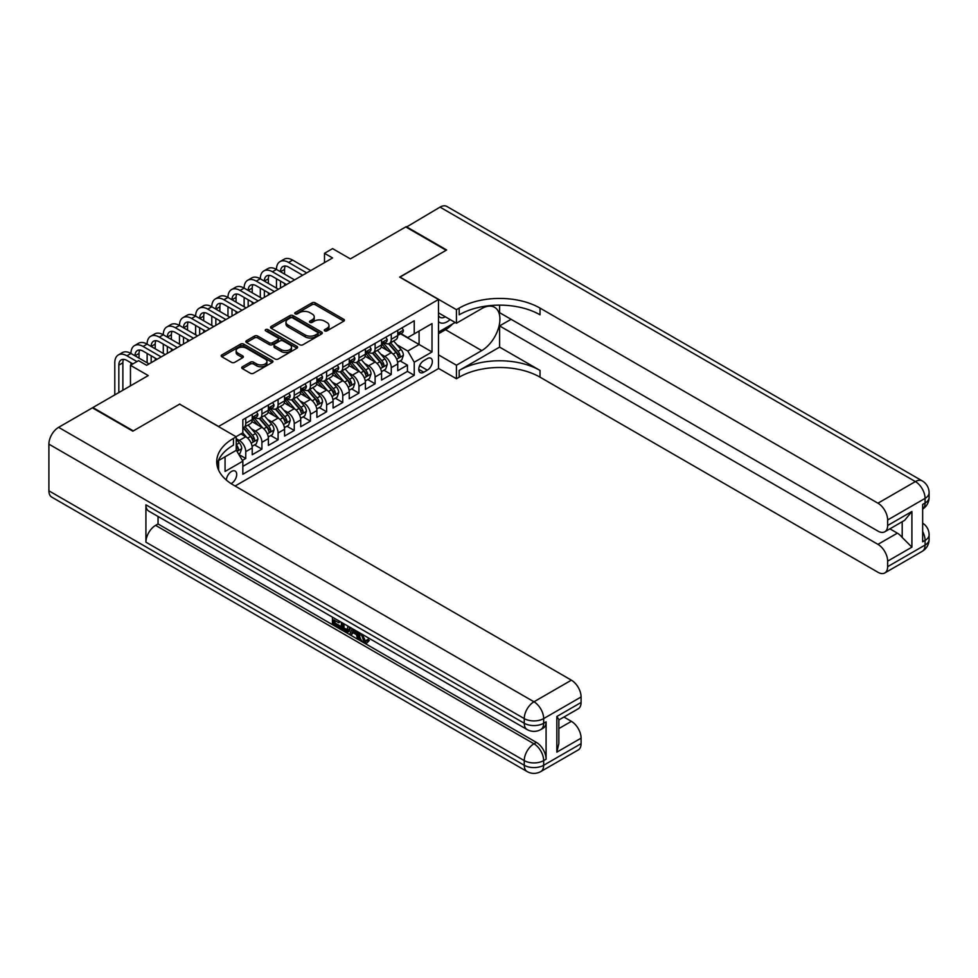 <?xml version="1.0" encoding="UTF-8"?>
<svg xmlns="http://www.w3.org/2000/svg" width="978" height="978" viewBox="0 0 978 978"><rect width="100%" height="100%" fill="white"/><g stroke="black" fill="none" stroke-linecap="round" stroke-linejoin="round"><path stroke-width="1.47" d="M324.708 330.894A1.577 0.905 0 0 0 326.921 330.894L343.791 321.163A2.249 1.296 0 0 0 344.439 320.246A2.249 1.296 0 0 0 343.791 319.329L315.222 302.838A2.249 1.296 0 0 0 312.043 302.838L295.185 312.569A1.577 0.905 0 0 0 294.72 313.204A1.577 0.905 0 0 0 295.185 313.852A1.577 0.905 0 0 0 297.41 313.852L299.586 312.593A7.188 4.144 0 0 1 309.745 312.593L312.129 313.962A7.188 4.144 0 0 1 314.231 316.896A7.188 4.144 0 0 1 312.129 319.83L309.94 321.09A1.577 0.905 0 0 0 309.488 321.725A1.577 0.905 0 0 0 309.94 322.373A1.577 0.905 0 0 0 312.165 322.373L314.341 321.114A7.188 4.144 0 0 1 324.5 321.114L326.884 322.483A7.188 4.144 0 0 1 328.987 325.417A7.188 4.144 0 0 1 326.884 328.351L324.708 329.61A1.577 0.905 0 0 0 324.244 330.246A1.577 0.905 0 0 0 324.708 330.894L324.708 329.61M231.101 483.621A7.323 4.23 120 0 0 231.529 483.401A7.323 4.23 120 0 0 236.309 476.946A7.323 4.23 120 0 0 235.185 471.09A7.323 4.23 120 0 0 231.529 471.445A7.323 4.23 120 0 0 226.358 480.076M242.373 366.787A2.249 1.296 0 0 0 241.713 367.704A2.249 1.296 0 0 0 242.373 368.62L250.392 373.254A2.249 1.296 0 0 0 253.559 373.254L272.287 362.435A2.249 1.296 0 0 0 272.948 361.518A2.249 1.296 0 0 0 272.287 360.601L243.718 344.109A2.249 1.296 0 0 0 240.551 344.109L221.823 354.928A2.249 1.296 0 0 0 221.162 355.833A2.249 1.296 0 0 0 221.823 356.75L231.505 362.349A2.249 1.296 0 0 0 234.671 362.349L242.691 357.716A2.249 1.296 0 0 0 243.351 356.799A2.249 1.296 0 0 0 242.691 355.882L237.886 353.119A6.002 3.472 0 0 1 236.126 350.662A6.002 3.472 0 0 1 239.842 347.459A6.002 3.472 0 0 1 246.383 348.217L265.185 359.073A6.002 3.472 0 0 1 266.945 361.518A6.002 3.472 0 0 1 263.241 364.721A6.002 3.472 0 0 1 256.701 363.975L253.559 362.166A2.249 1.296 0 0 0 250.392 362.166L242.373 366.787L242.373 368.62M179.781 404.244L218.595 426.457L438.486 299.5L399.684 277.092L446.164 250.258L405.748 226.92L350.368 258.889L332.581 248.62L324.5 253.29L332.581 257.96L146.639 365.307L138.558 360.65L130.465 365.307L130.465 385.845M179.781 404.048L133.301 430.895L92.873 407.557L148.253 375.576L130.465 365.307M299.745 344.757A2.249 1.296 0 0 0 302.923 344.757L321.652 333.938A2.249 1.296 0 0 0 322.3 333.021A2.249 1.296 0 0 0 321.652 332.104L293.082 315.613A2.249 1.296 0 0 0 289.904 315.613L271.175 326.432A2.249 1.296 0 0 0 270.527 327.337A2.249 1.296 0 0 0 271.175 328.253L299.745 344.757M266.334 331.236A1.577 0.905 0 0 1 267.923 331.456L267.923 329.586L296.97 346.359A2.249 1.296 0 0 1 297.63 347.276A2.249 1.296 0 0 1 296.97 348.192L278.241 358.999A2.249 1.296 0 0 1 275.062 358.999L246.505 342.508L246.505 340.674A2.249 1.296 0 0 0 245.845 341.591A2.249 1.296 0 0 0 246.505 342.508M246.505 340.674L254.512 336.053A2.249 1.296 0 0 1 257.691 336.053L269.28 342.74A2.249 1.296 0 0 0 272.446 342.74L277.764 339.672A2.249 1.296 0 0 0 278.424 338.755A2.249 1.296 0 0 0 277.764 337.838L265.698 330.87A1.577 0.905 0 0 1 265.246 330.234A1.577 0.905 0 0 1 266.212 329.39A1.577 0.905 0 0 1 267.923 329.586M242.397 460.418L245.759 458.474L239.048 454.599M236.211 438.682L239.292 440.455A9.144 5.281 60 0 1 245.759 451.665L252.226 447.924L252.226 454.746L261.921 449.134L254.561 444.892M251.395 428.78L255.454 431.127A9.144 5.281 60 0 1 261.921 442.325L268.388 438.596L268.388 445.406L278.094 439.807L270.735 435.552M267.569 419.44L271.627 421.787A9.144 5.281 60 0 1 278.094 432.985L284.561 429.256L284.561 436.066L294.256 430.467L286.909 426.225M283.73 410.112L287.789 412.459A9.144 5.281 60 0 1 294.256 423.657L300.723 419.917L300.723 426.738L310.429 421.139L303.07 416.885M299.904 400.772L303.962 403.119A9.144 5.281 60 0 1 310.429 414.317L316.896 410.589L316.896 417.398L326.603 411.799L319.244 407.557M316.065 391.444L320.124 393.779A9.144 5.281 60 0 1 326.603 404.99L333.07 401.249L333.07 408.07L342.765 402.471L335.405 398.217M332.239 382.105L336.298 384.452A9.144 5.281 60 0 1 342.765 395.65L349.232 391.921L349.232 398.731L358.938 393.132L351.579 388.877M348.412 372.765L352.471 375.112A9.144 5.281 60 0 1 358.938 386.322L365.405 382.581L365.405 389.391L375.1 383.792L367.752 379.55M364.574 363.437L368.633 365.784A9.144 5.281 60 0 1 375.1 376.982L381.567 373.241L381.567 380.063L391.273 374.464L391.273 367.642A9.144 5.281 -120 0 0 384.806 356.444L380.748 354.097M383.914 370.21L391.273 374.464M252.226 447.924A9.144 5.281 -120 0 0 245.759 436.726L240.906 433.926M268.388 438.596A9.144 5.281 -120 0 0 261.921 427.386L251.921 421.616M284.561 429.256A9.144 5.281 -120 0 0 278.094 418.058L268.094 412.276M300.723 419.917A9.144 5.281 -120 0 0 294.256 408.718L284.256 402.948M316.896 410.589A9.144 5.281 -120 0 0 310.429 399.391L300.429 393.608M333.07 401.249A9.144 5.281 -120 0 0 326.603 390.051L316.603 384.281M349.232 391.921A9.144 5.281 -120 0 0 342.765 380.711L332.764 374.941M365.405 382.581A9.144 5.281 -120 0 0 358.938 371.383L348.938 365.613M381.567 373.241A9.144 5.281 -120 0 0 375.1 362.043L365.1 356.273M427.325 358.596L423.767 360.65A7.09 4.095 120 0 0 419.146 366.897A7.09 4.095 120 0 0 420.222 372.569A7.09 4.095 120 0 0 423.767 372.227L427.325 370.173A7.09 4.095 120 0 0 431.958 363.926A7.09 4.095 120 0 0 430.87 358.241A7.09 4.095 120 0 0 427.325 358.596M218.595 470.112L218.595 460.528M235.087 486.017L438.486 368.584L438.486 299.5M236.211 450.076L242.837 461.188L242.837 474.257L414.232 375.295L414.232 362.227L407.765 351.029L396.909 344.769M242.837 461.188L225.062 471.445L225.062 456.799M236.053 436.726L242.837 432.802L242.837 419.733L414.232 320.784L414.232 333.853L432.019 323.584L432.019 351.958L414.232 362.227M255.368 417.63L255.454 417.679A9.144 5.281 60 0 0 260.026 418.132L266.493 414.403A9.144 5.281 -120 0 0 268.388 410.21L268.388 404.99M271.542 408.303L271.627 408.352A9.144 5.281 60 0 0 276.199 408.804L282.666 405.063A9.144 5.281 -120 0 0 284.561 400.882L284.561 395.65M287.703 398.963L287.789 399.012A9.144 5.281 60 0 0 292.361 399.464L298.828 395.735A9.144 5.281 -120 0 0 300.723 391.542L300.723 386.31M303.877 389.623L303.962 389.672A9.144 5.281 60 0 0 308.535 390.124L315.002 386.396A9.144 5.281 -120 0 0 316.896 382.202L316.896 376.982M320.05 380.295L320.124 380.344A9.144 5.281 60 0 0 324.708 380.797L331.175 377.056A9.144 5.281 -120 0 0 333.07 372.875L333.07 367.642M336.212 370.955L336.298 371.004A9.144 5.281 60 0 0 340.87 371.457L347.337 367.728A9.144 5.281 -120 0 0 349.232 363.535L349.232 358.315M352.386 361.628L352.471 361.677A9.144 5.281 60 0 0 357.043 362.129L363.51 358.388A9.144 5.281 -120 0 0 365.405 354.207L365.405 348.975M368.547 352.288L368.633 352.337A9.144 5.281 60 0 0 373.205 352.789L379.672 349.06A9.144 5.281 -120 0 0 381.567 344.867L381.567 339.635M242.837 466.408L407.435 371.383L407.435 365.124L397.74 370.723L397.74 363.914A9.144 5.281 -120 0 0 391.273 352.716L381.273 346.933M384.721 342.948L384.806 342.997A9.144 5.281 -120 0 0 389.378 343.449A9.144 5.281 -120 0 0 391.273 339.268L391.273 334.036M389.378 343.449L395.846 339.721A9.144 5.281 -120 0 0 397.74 335.54L397.74 330.307M245.759 418.058L245.759 423.278A9.144 5.281 60 0 1 243.864 427.472A9.144 5.281 60 0 1 242.837 427.838M243.864 427.472L250.331 423.731A9.144 5.281 -120 0 0 252.226 419.55L252.226 414.317M261.921 408.718L261.921 413.951A9.144 5.281 60 0 1 260.026 418.132M278.094 399.379L278.094 404.611A9.144 5.281 60 0 1 276.199 408.804M294.256 390.051L294.256 395.283A9.144 5.281 60 0 1 292.361 399.464M310.429 380.711L310.429 385.943A9.144 5.281 60 0 1 308.535 390.124M326.603 371.383L326.603 376.603A9.144 5.281 60 0 1 324.708 380.797M342.765 362.043L342.765 367.276A9.144 5.281 60 0 1 340.87 371.457M358.938 352.716L358.938 357.936A9.144 5.281 60 0 1 357.043 362.129M375.1 343.376L375.1 348.608A9.144 5.281 60 0 1 373.205 352.789M375.1 376.982L375.1 383.792M358.938 386.322L358.938 393.132M342.765 395.65L342.765 402.471M326.603 404.99L326.603 411.799M310.429 414.317L310.429 421.139M294.256 423.657L294.256 430.467M278.094 432.985L278.094 439.807M261.921 442.325L261.921 449.134M245.759 451.665L245.759 458.474M407.765 351.029L419.085 344.5L419.085 331.053L432.019 323.584M400.564 333.804L432.019 351.958M400.894 333.62L407.765 337.593L414.232 333.853M324.5 253.29L324.5 262.63M400.088 360.882L407.435 365.124M407.435 371.383L414.232 375.295M325.332 331.114L326.884 330.222A7.188 4.144 0 0 0 328.987 327.288L328.987 325.417M314.231 316.896L314.231 318.767A7.188 4.144 0 0 1 312.129 321.701L310.576 322.593M343.791 319.329L343.791 321.163L315.222 304.696A2.249 1.296 0 0 0 312.043 304.696L295.808 314.072M321.615 333.963L293.082 317.483A2.249 1.296 0 0 0 289.904 317.483L271.212 328.278M317.679 333.669A1.577 0.905 0 0 0 318.143 333.021A1.577 0.905 0 0 0 317.679 332.386L292.605 317.899A1.577 0.905 0 0 0 290.38 317.899L288.082 319.231A7.188 4.144 0 0 0 285.979 322.165A7.188 4.144 0 0 0 288.082 325.099L305.222 334.989A7.188 4.144 0 0 0 315.381 334.989L317.679 333.669L317.679 335.527A1.577 0.905 0 0 0 318.143 334.892L318.143 333.021M285.979 322.165L285.979 324.036A7.188 4.144 0 0 0 288.082 326.97L288.082 325.099M317.679 335.527L315.381 336.86A7.188 4.144 0 0 1 305.222 336.86L288.082 326.97M246.529 342.52L254.512 337.911L254.512 336.053M278.424 338.755L278.424 340.613A2.249 1.296 0 0 1 277.764 341.53L272.446 344.598A2.249 1.296 0 0 1 269.28 344.598L257.691 337.911A2.249 1.296 0 0 0 254.512 337.911M267.923 331.456L296.933 348.205M281.297 349.672A6.002 3.472 0 0 0 287.838 350.43A6.002 3.472 0 0 0 291.542 347.227A6.002 3.472 0 0 0 289.781 344.769L283.155 340.955A2.249 1.296 0 0 0 279.989 340.955L274.671 344.024A2.249 1.296 0 0 0 274.011 344.941A2.249 1.296 0 0 0 274.671 345.857L281.297 349.672L281.297 351.542A6.002 3.472 0 0 0 287.838 352.3A6.002 3.472 0 0 0 291.542 349.097L291.542 347.227M274.011 344.941L274.011 346.799A2.249 1.296 0 0 0 274.671 347.716L274.671 345.857M281.297 351.542L274.671 347.716M266.945 361.518L266.945 363.388A6.002 3.472 0 0 1 263.241 366.591A6.002 3.472 0 0 1 256.701 365.833L253.559 364.024A2.249 1.296 0 0 0 250.392 364.024L242.397 368.633M236.126 350.662L236.126 352.532A6.002 3.472 0 0 0 237.886 354.977L237.886 353.119M242.666 357.74L237.886 354.977M272.263 362.459L243.718 345.98A2.249 1.296 0 0 0 240.551 345.98L221.847 356.774M397.606 362.312L401.787 359.904L403.401 355.234A6.064 3.496 -120 0 0 401.041 349.537L393.645 340.992M392.166 353.302L383.731 343.522M387.361 350.454L382.471 344.782A14.523 8.386 -120 0 0 382.019 344.28M388.559 343.779L396.029 352.435A6.064 3.496 60 0 1 398.18 356.603C399.097 357.826 399.745 357.459 400.124 355.491A6.064 3.496 -120 0 0 397.96 351.31L390.577 342.765M388.987 343.645L397.019 352.936A3.093 1.785 60 0 1 397.801 354.146L400.124 355.491M398.18 356.603L398.633 357.325M402.019 327.838L403.401 330.209A6.064 3.496 60 0 1 402.141 332.899L399.073 334.672A6.064 3.496 -120 0 0 400.124 333.266L400.002 332.728M114.793 394.904L114.793 362.789A17.152 9.902 60 0 1 118.338 354.941L122.384 352.606A17.152 9.902 60 0 1 130.954 353.461A17.152 9.902 60 0 1 134.512 345.601L138.546 343.278A17.152 9.902 60 0 1 147.128 344.122A17.152 9.902 60 0 1 150.673 336.273L154.72 333.938A17.152 9.902 60 0 1 163.289 334.782A17.152 9.902 60 0 1 166.847 326.933L170.893 324.598A17.152 9.902 60 0 1 179.463 325.454A17.152 9.902 60 0 1 183.008 317.606L187.055 315.271A17.152 9.902 60 0 1 195.637 316.114A17.152 9.902 60 0 1 199.182 308.266L203.228 305.931A17.152 9.902 60 0 1 211.798 306.786A17.152 9.902 60 0 1 215.356 298.926L219.39 296.603A17.152 9.902 60 0 1 227.972 297.446A17.152 9.902 60 0 1 231.517 289.598L235.564 287.263A17.152 9.902 60 0 1 244.133 288.107A17.152 9.902 60 0 1 247.691 280.258L251.725 277.923A17.152 9.902 60 0 1 260.307 278.779A17.152 9.902 60 0 1 263.852 270.93L267.899 268.595A17.152 9.902 60 0 1 276.468 269.439A17.152 9.902 60 0 1 280.026 261.591L284.072 259.256A17.152 9.902 60 0 1 292.642 260.111L310.747 270.564M280.026 261.591A17.152 9.902 60 0 1 288.596 262.446L306.713 272.899M397.936 334.953L397.96 334.953A6.064 3.496 -120 0 0 399.073 334.672M399.342 332.826L400.124 333.266C399.745 332.361 399.097 332.728 398.18 334.39A6.064 3.496 60 0 1 397.74 335.258M302.667 275.234L288.596 267.104A11.43 6.601 -120 0 0 282.887 266.542A11.43 6.601 -120 0 0 280.515 271.774L284.561 269.439L284.561 274.109M285.27 266.016A11.43 6.601 -120 0 0 284.561 269.439M280.515 281.114L280.515 288.021M284.561 283.449L284.561 285.686M276.468 288.107L276.468 278.779M438.486 321.517A14.866 8.582 120 0 0 441.885 323.168A14.866 8.582 120 0 0 450.1 319.561M438.486 315.332A10.171 5.88 120 0 0 440.137 317.337A10.171 5.88 120 0 0 441.628 317.801A10.171 5.88 120 0 0 445.308 316.786M455.137 322.471L438.486 332.08M406.225 227.202L440.027 207.128L915.384 481.579A13.716 7.922 120 0 1 922.242 480.895A13.716 13.716 0 0 1 929.1 492.778A13.716 7.922 180 0 1 925.078 498.377L887.645 519.99A13.716 7.922 -120 0 0 877.951 503.193L915.384 481.579A13.716 7.922 60 0 1 925.078 498.377L925.078 503.047L922.657 504.452L922.657 541.788L925.078 540.394L925.078 545.052A13.716 7.922 60 0 1 922.242 551.335L884.809 572.949A13.716 7.922 -120 0 0 887.645 566.665L925.078 545.052A13.716 7.922 0 0 0 929.1 539.453A13.716 13.716 0 0 1 922.242 551.335M406.225 226.639L446.653 249.977L399.843 277.19M438.486 354.855L456.433 365.222L481.738 350.613A25.721 14.853 120 0 0 498.535 327.948A25.721 14.853 120 0 0 494.599 307.324A25.721 14.853 120 0 0 481.738 308.608L456.433 323.217L456.433 309.671L459.183 308.094A57.164 33.008 180 0 1 540.027 308.094L877.951 503.193M456.433 365.222L456.433 378.755L459.183 377.166A57.164 33.008 180 0 1 540.027 377.166L877.951 572.264A13.716 7.922 -120 0 0 884.809 572.949M499.599 347.104L459.183 370.442A57.164 33.008 180 0 1 540.027 370.442L499.599 347.104L499.599 325.918L511.078 319.293M499.599 305.148L499.599 312.667L877.951 531.103A13.716 7.922 -120 0 0 884.809 531.775A13.716 7.922 -120 0 0 887.645 525.504L911.899 511.494L911.899 547.154L902.205 537.46L902.205 521.739M911.899 547.154L887.645 561.164L887.645 566.665M887.645 561.164A13.716 7.922 -120 0 0 877.951 544.355L897.352 533.157A13.716 7.922 60 0 1 902.205 537.46M499.599 325.918L877.951 544.355M440.027 207.128A13.716 7.922 -60 0 1 446.885 206.456L922.242 480.895M438.486 312.85L456.433 323.217M399.843 277.006L456.433 309.671M438.486 368.388L456.433 378.755M887.645 519.99L887.645 525.504M889.894 528.841L897.352 533.157M459.183 308.094L459.183 314.806A57.164 33.008 180 0 1 540.027 314.806L540.027 308.094M884.809 531.775L904.65 520.32L911.899 511.494M452.643 323.901A25.721 14.853 -60 0 1 445.516 329.696L438.486 333.755M362.202 634.27L365.197 640.541L366.334 640.945M361.041 633.658L363.902 641.299L365.796 641.531L367.924 639.319L369.293 640.468L366.86 643.035L364.036 642.656C361.053 640.639 359.562 637.827 359.537 634.233L359.647 632.864M353.119 632.766L351.2 635.113L349.757 634.27L352.202 628.561M358.364 632.118L360.295 638.866L358.999 639.612L357.545 638.768L356.444 634.685L352.312 632.301L351.2 635.113M335.087 620.639L335.087 623.023L340.809 626.323L340.809 627.607L339.513 628.365L332.422 624.27L332.422 617.142M340.185 621.629L338.889 622.827L333.791 619.881L333.791 623.768L335.087 623.023M145.918 504.819L524.257 723.255A13.716 7.922 120 0 0 527.105 729.539L148.754 511.103A13.716 7.922 -60 0 1 145.918 504.819L145.918 542.167A13.716 7.922 -60 0 1 155.612 525.357L158.045 523.963L536.384 742.4A13.716 7.922 60 0 1 546.091 759.197L546.091 721.862A13.716 7.922 60 0 1 543.242 728.145L540.822 729.539A13.716 7.922 -120 0 0 543.658 723.255L546.091 721.862M158.045 523.963L158.045 516.47M349.232 626.849L349.342 628.365L350.601 627.644L349.293 631.323L347.997 632.069L341.383 629.441L341.383 622.314M132.812 431.176L179.622 404.146L236.211 436.811L233.461 438.401A57.164 33.008 -0 0 0 216.725 461.738A57.164 33.008 -0 0 0 233.461 485.076L571.396 680.175A13.716 7.922 60 0 1 581.091 696.984L543.658 718.598L543.658 723.255A13.716 7.922 -0 0 1 524.257 723.255L524.257 718.598L48.9 444.146A13.716 7.922 -60 0 1 58.607 427.337L92.397 407.838L132.812 431.176M236.211 436.811L236.211 450.357L218.338 460.675M556.837 716.495L558.854 719.527L558.854 743.512L556.837 752.155L556.837 716.495L581.091 702.485L581.091 696.984M581.091 702.485A13.716 7.922 60 0 1 578.255 708.769L558.854 719.967M48.9 490.822L524.257 765.273A13.716 7.922 120 0 0 527.105 771.544L51.736 497.105A13.716 7.922 -60 0 1 48.9 490.822L48.9 444.146M563.927 717.033L571.396 721.348A13.716 7.922 60 0 1 581.091 738.145L556.837 752.155M546.091 759.197L543.658 760.603L543.658 765.273L581.091 743.659L581.091 738.145M581.091 743.659A13.716 7.922 60 0 1 578.255 749.943L540.822 771.544A13.716 7.922 -120 0 0 543.658 765.273A13.716 7.922 -0 0 1 524.257 765.273L524.257 760.603L145.918 542.167M233.461 438.401L233.461 445.124A57.164 33.008 -0 0 0 217.018 465.1M333.791 623.768L339.513 627.069L340.809 626.323M339.513 627.069L339.513 628.365M333.791 617.937L339.464 621.213M338.889 621.543L338.889 622.827M349.342 628.365L347.997 632.069M342.752 623.108L342.752 628.94L347.043 630.614L347.875 626.067M344.036 623.854L344.036 628.182L348.327 629.869M342.752 628.94L344.036 628.182M344.745 630.089L346.041 629.343M356.554 631.079L358.999 639.612M353.486 629.306L352.716 631.25L356.029 633.157L355.271 630.333M354.305 629.771L354.012 630.504L355.552 631.385M352.716 631.25L354.012 630.504M363.902 641.299L365.197 640.541M360.906 635.015L362.141 634.306M366.628 640.064L367.997 641.213L369.293 640.468M367.997 641.213L366.86 643.035M381.432 371.64L385.613 369.232L387.227 364.562A6.064 3.496 -120 0 0 384.867 358.877L377.484 350.32M376.004 362.642L367.557 352.862M371.2 359.794L366.298 354.122A14.523 8.386 -120 0 0 365.845 353.608M372.386 353.119L379.855 361.774A6.064 3.496 60 0 1 382.019 365.943C382.924 367.166 383.572 366.787 383.963 364.818A6.064 3.496 -120 0 0 381.799 360.65L374.415 352.092M372.826 352.972L380.858 362.276A3.093 1.785 60 0 1 381.628 363.486L383.963 364.818M382.019 365.943L382.459 366.664M365.271 380.98L369.439 378.572L371.065 373.902A6.064 3.496 -120 0 0 368.706 368.205L361.31 359.659M359.831 371.97L351.395 362.19M355.026 369.122L350.124 363.449A14.523 8.386 -120 0 0 349.684 362.948M356.212 362.459L363.694 371.102A6.064 3.496 60 0 1 365.845 375.283C366.762 376.493 367.41 376.127 367.789 374.158A6.064 3.496 -120 0 0 365.625 369.99L358.241 361.432M356.652 362.312L364.684 371.603A3.093 1.785 60 0 1 365.466 372.814L367.789 374.158M365.845 375.283L366.285 375.992M349.097 390.32L353.278 387.899L354.892 383.229A6.064 3.496 -120 0 0 352.532 377.545L345.148 368.987M343.669 381.31L335.222 371.53M338.865 378.462L333.963 372.789A14.523 8.386 -120 0 0 333.51 372.276M340.051 371.787L347.52 380.442A6.064 3.496 60 0 1 349.684 384.611C350.589 385.833 351.236 385.454 351.615 383.498A6.064 3.496 -120 0 0 349.464 379.317L342.068 370.772M340.491 371.652L348.51 380.943A3.093 1.785 60 0 1 349.293 382.154L351.615 383.498M349.684 384.611L350.124 385.332M332.923 399.647L337.104 397.239L338.718 392.569A6.064 3.496 -120 0 0 336.359 386.885L328.975 378.327M327.496 390.638L319.048 380.87M322.691 387.789L317.789 382.117A14.523 8.386 -120 0 0 317.337 381.616M323.877 381.127L331.346 389.77A6.064 3.496 60 0 1 333.51 393.951C334.427 395.173 335.075 394.794 335.454 392.826A6.064 3.496 -120 0 0 333.29 388.657L325.906 380.1M324.317 380.98L332.349 390.283A3.093 1.785 60 0 1 333.131 391.481L335.454 392.826M333.51 393.951L333.95 394.672M385.858 337.166L387.227 339.549A6.064 3.496 60 0 1 385.98 342.227L382.899 343.999A6.064 3.496 -120 0 0 383.963 342.606L383.828 342.068M263.852 270.93A17.152 9.902 60 0 1 272.434 271.774L276.468 269.439L294.586 279.904M272.434 271.774L290.539 282.226M381.775 344.28L381.799 344.28A6.064 3.496 -120 0 0 382.899 343.999M383.18 342.153L383.963 342.606C383.572 341.689 382.936 342.068 382.019 343.73A6.064 3.496 60 0 1 381.567 344.586M286.493 284.561L272.434 276.444A11.43 6.601 -120 0 0 266.713 275.882A11.43 6.601 -120 0 0 264.353 281.114L268.388 278.779L268.388 283.449M269.109 275.356A11.43 6.601 -120 0 0 268.388 278.779M264.353 290.442L264.353 297.349M268.388 292.777L268.388 295.026M260.307 297.446L260.307 288.107M369.684 346.505L371.065 348.877A6.064 3.496 60 0 1 369.806 351.567L366.738 353.339A6.064 3.496 -120 0 0 367.789 351.946L367.667 351.408M247.691 280.258A17.152 9.902 60 0 1 256.26 281.114L260.307 278.779L278.412 289.231M256.26 281.114L274.378 291.566M365.601 353.62L365.625 353.62A6.064 3.496 -120 0 0 366.738 353.339M367.007 351.493L367.789 351.946C367.41 351.029 366.762 351.408 365.845 353.058A6.064 3.496 60 0 1 365.405 353.926M270.331 293.901L256.26 285.784A11.43 6.601 -120 0 0 250.551 285.209A11.43 6.601 -120 0 0 248.18 290.442L252.226 288.107L252.226 292.777M252.935 284.684A11.43 6.601 -120 0 0 252.226 288.107M248.18 299.781L248.18 306.689M252.226 302.116L252.226 304.354M244.133 306.786L244.133 297.446M353.523 355.833L354.892 358.217A6.064 3.496 60 0 1 353.633 360.894L350.564 362.667A6.064 3.496 -120 0 0 351.615 361.273L351.493 360.735M231.517 289.598A17.152 9.902 60 0 1 240.099 290.442L244.133 288.107L262.251 298.571M240.099 290.442L258.204 300.906M349.439 362.96L349.464 362.96A6.064 3.496 -120 0 0 350.564 362.667M350.833 360.821L351.615 361.273C351.236 360.369 350.589 360.735 349.684 362.398A6.064 3.496 60 0 1 349.232 363.254M254.158 303.229L240.099 295.111A11.43 6.601 -120 0 0 234.378 294.549A11.43 6.601 -120 0 0 232.006 299.781L236.053 297.446L236.053 302.116M236.774 294.023A11.43 6.601 -120 0 0 236.053 297.446M232.006 309.121L232.006 316.028M236.053 311.444L236.053 313.694M227.972 316.114L227.972 306.786M337.349 365.173L338.718 367.557A6.064 3.496 60 0 1 337.471 370.234L334.403 372.007A6.064 3.496 -120 0 0 335.454 370.613L335.32 370.075M215.356 298.926A17.152 9.902 60 0 1 223.925 299.781L227.972 297.446L246.077 307.899M223.925 299.781L242.031 310.234M333.266 372.288L333.29 372.288A6.064 3.496 -120 0 0 334.403 372.007M334.672 370.161L335.454 370.613C335.075 369.696 334.427 370.075 333.51 371.726A6.064 3.496 60 0 1 333.07 372.594M237.996 312.569L223.925 304.451A11.43 6.601 -120 0 0 218.204 303.877A11.43 6.601 -120 0 0 215.845 309.121L219.879 306.786L219.879 311.444M220.6 303.351A11.43 6.601 -120 0 0 219.879 306.786M215.845 318.449L215.845 325.356M219.879 320.784L219.879 323.021M211.798 325.454L211.798 316.114M316.762 408.987L320.943 406.579L322.557 401.909A6.064 3.496 -120 0 0 320.197 396.212L312.813 387.667M311.322 399.978L302.887 390.198M306.517 397.129L301.627 391.457A14.523 8.386 -120 0 0 301.175 390.955M307.715 390.454L315.185 399.11A6.064 3.496 60 0 1 317.349 403.278C318.253 404.501 318.901 404.134 319.28 402.166A6.064 3.496 -120 0 0 317.129 397.985L309.733 389.44M308.156 390.32L316.175 399.611A3.093 1.785 60 0 1 316.958 400.821L319.28 402.166M317.349 403.278L317.789 404M321.175 374.513L322.557 376.885A6.064 3.496 60 0 1 321.297 379.574L318.229 381.347A6.064 3.496 -120 0 0 319.28 379.941L319.158 379.403M199.182 308.266A17.152 9.902 60 0 1 207.752 309.121L211.798 306.786L229.903 317.239M207.752 309.121L225.869 319.574M317.104 381.628L317.129 381.628A6.064 3.496 -120 0 0 318.229 381.347M318.498 379.488L319.28 379.941C318.901 379.036 318.253 379.403 317.349 381.065A6.064 3.496 60 0 1 316.896 381.933M221.823 321.909L207.752 313.779A11.43 6.601 -120 0 0 202.043 313.217A11.43 6.601 -120 0 0 199.671 318.449L203.717 316.114L203.717 320.784M204.426 312.691A11.43 6.601 -120 0 0 203.717 316.114M199.671 327.789L199.671 334.696M203.717 330.124L203.717 332.361M195.637 334.782L195.637 325.454M300.588 418.315L304.769 415.907L306.383 411.237A6.064 3.496 -120 0 0 304.024 405.552L296.64 396.995M295.16 409.305L286.713 399.537M290.356 406.469L285.454 400.797A14.523 8.386 -120 0 0 285.001 400.283M291.542 399.794L299.011 408.449A6.064 3.496 60 0 1 301.175 412.618C302.08 413.841 302.728 413.462 303.119 411.493A6.064 3.496 -120 0 0 300.955 407.325L293.571 398.767M291.982 399.647L300.014 408.951A3.093 1.785 60 0 1 300.784 410.161L303.119 411.493M301.175 412.618L301.615 413.339M305.014 383.841L306.383 386.224A6.064 3.496 60 0 1 305.136 388.902L302.055 390.674A6.064 3.496 -120 0 0 303.119 389.281L302.984 388.743M183.008 317.606A17.152 9.902 60 0 1 191.59 318.449L195.637 316.114L213.742 326.566M191.59 318.449L209.695 328.901M300.931 390.955L300.955 390.955A6.064 3.496 -120 0 0 302.055 390.674M302.336 388.828L303.119 389.281C302.728 388.364 302.092 388.743 301.175 390.405A6.064 3.496 60 0 1 300.723 391.261M205.661 331.236L191.59 323.119A11.43 6.601 -120 0 0 185.869 322.557A11.43 6.601 -120 0 0 183.509 327.789L187.544 325.454L187.544 330.124M188.265 322.019A11.43 6.601 -120 0 0 187.544 325.454M183.509 337.117L183.509 344.024M187.544 339.452L187.544 341.689M179.463 344.122L179.463 334.782M284.427 427.655L288.596 425.247L290.221 420.577A6.064 3.496 -120 0 0 287.862 414.88L280.466 406.335M278.987 418.645L270.551 408.865M274.182 415.797L269.28 410.124A14.523 8.386 -120 0 0 268.84 409.623M275.368 409.134L282.85 417.777A6.064 3.496 60 0 1 285.001 421.958C285.918 423.168 286.566 422.802 286.945 420.833A6.064 3.496 -120 0 0 284.781 416.665L277.397 408.107M275.808 408.987L283.84 418.278A3.093 1.785 60 0 1 284.622 419.489L286.945 420.833M285.001 421.958L285.442 422.667M288.84 393.18L290.221 395.552A6.064 3.496 60 0 1 288.962 398.242L285.894 400.014A6.064 3.496 -120 0 0 286.945 398.621L286.823 398.083M166.847 326.933A17.152 9.902 60 0 1 175.417 327.789L179.463 325.454L197.568 335.906M175.417 327.789L193.534 338.241M284.757 400.295L284.781 400.295A6.064 3.496 -120 0 0 285.894 400.014M286.163 398.168L286.945 398.621C286.566 397.704 285.918 398.07 285.001 399.733A6.064 3.496 60 0 1 284.561 400.601M189.487 340.576L175.417 332.459A11.43 6.601 -120 0 0 169.707 331.884A11.43 6.601 -120 0 0 167.336 337.117L171.382 334.782L171.382 339.452M172.091 331.359A11.43 6.601 -120 0 0 171.382 334.782M167.336 346.456L167.336 353.364M171.382 348.791L171.382 351.029M163.289 353.461L163.289 344.122M268.253 436.995L272.434 434.574L274.048 429.904A6.064 3.496 -120 0 0 271.688 424.22L264.304 415.662M262.825 427.985L254.378 418.205M258.021 425.137L253.119 419.464A14.523 8.386 -120 0 0 252.666 418.951M259.207 418.462L266.676 427.117A6.064 3.496 60 0 1 268.84 431.286C269.745 432.508 270.393 432.129 270.772 430.173A6.064 3.496 -120 0 0 268.62 425.992L261.224 417.435M259.647 418.327L267.679 427.618A3.093 1.785 60 0 1 268.449 428.829L270.772 430.173M268.84 431.286L269.28 432.007M272.679 402.508L274.048 404.892A6.064 3.496 60 0 1 272.789 407.569L269.72 409.342A6.064 3.496 -120 0 0 270.772 407.948L270.649 407.41M150.673 336.273A17.152 9.902 60 0 1 159.255 337.117L163.289 334.782L181.407 345.246M159.255 337.117L177.36 347.581M268.595 409.635L268.62 409.635A6.064 3.496 -120 0 0 269.72 409.342M269.989 407.496L270.772 407.948C270.393 407.044 269.745 407.41 268.84 409.073A6.064 3.496 60 0 1 268.388 409.929M173.314 349.904L159.255 341.787A11.43 6.601 -120 0 0 153.534 341.224A11.43 6.601 -120 0 0 151.162 346.456L155.209 344.122L155.209 348.791M155.93 340.699A11.43 6.601 -120 0 0 155.209 344.122M151.162 355.796L151.162 362.704M155.209 358.119L155.209 360.369M147.128 362.789L147.128 353.461M252.079 446.323L256.26 443.914L257.874 439.244A6.064 3.496 -120 0 0 255.515 433.56L248.131 425.002M246.652 437.313L242.788 432.838M241.847 434.464L241.224 433.743M243.033 427.802L250.502 436.445A6.064 3.496 60 0 1 252.666 440.626C253.583 441.836 254.231 441.469 254.61 439.501A6.064 3.496 -120 0 0 252.446 435.332L245.062 426.775M243.473 427.655L251.505 436.958A3.093 1.785 60 0 1 252.287 438.156L254.61 439.501M252.666 440.626L253.106 441.347M256.505 411.848L257.874 414.232A6.064 3.496 60 0 1 256.627 416.909L253.559 418.682A6.064 3.496 -120 0 0 254.61 417.288L254.476 416.75M134.512 345.601A17.152 9.902 60 0 1 143.081 346.456L147.128 344.122L165.233 354.574M143.081 346.456L161.187 356.909M252.422 418.963L252.446 418.963A6.064 3.496 -120 0 0 253.559 418.682M253.828 416.836L254.61 417.288C254.231 416.371 253.583 416.75 252.666 418.401A6.064 3.496 60 0 1 252.226 419.269M157.152 359.244L143.081 351.126A11.43 6.601 -120 0 0 137.36 350.552A11.43 6.601 -120 0 0 135.001 355.796L139.035 353.461L139.035 358.119M139.756 350.026A11.43 6.601 -120 0 0 139.035 353.461M130.954 365.026L130.954 362.789M238.718 454.036L240.099 453.242L241.713 448.584A6.064 3.496 -120 0 0 239.353 442.887L236.211 439.256M236.211 449A6.064 3.496 60 0 1 236.505 449.953C237.409 451.176 238.057 450.809 238.436 448.841A6.064 3.496 -120 0 0 236.285 444.66L236.211 444.587M236.505 449.953L236.945 450.675M118.338 354.941A17.152 9.902 60 0 1 126.92 355.796L130.954 353.461L149.059 363.914M126.92 355.796L136.944 361.579M132.898 363.914L126.92 360.454A11.43 6.601 -120 0 0 121.199 359.892A11.43 6.601 -120 0 0 118.827 365.124L118.827 392.569M123.583 359.366A11.43 6.601 -120 0 0 122.873 362.789L122.873 390.234M239.292 440.455L245.759 436.726M255.454 431.127L261.921 427.386M271.627 421.787L278.094 418.058M287.789 412.459L294.256 408.718M303.962 403.119L310.429 399.391M320.124 393.779L326.603 390.051M336.298 384.452L342.765 380.711M352.471 375.112L358.938 371.383M368.633 365.784L375.1 362.043M384.806 356.444L391.273 352.716M391.273 339.268L397.74 335.54M245.759 423.278L252.226 419.55M261.921 413.951L268.388 410.21M278.094 404.611L284.561 400.882M294.256 395.283L300.723 391.542M310.429 385.943L316.896 382.202M326.603 376.603L333.07 372.875M342.765 367.276L349.232 363.535M358.938 357.936L365.405 354.207M375.1 348.608L381.567 344.867M391.273 367.642L397.74 363.914M419.574 365.686L427.325 370.173M418.755 369.329L423.767 372.227M326.884 330.222L326.884 328.351M309.94 322.373L309.94 321.09M312.129 321.701L312.129 319.83M295.185 313.852L295.185 312.569M312.043 304.696L312.043 302.838M315.222 304.696L315.222 302.838M271.175 328.253L271.175 326.432M289.904 317.483L289.904 315.613M293.082 317.483L293.082 315.613M321.652 333.938L321.652 332.104M305.222 336.86L305.222 334.989M315.381 336.86L315.381 334.989M257.691 337.911L257.691 336.053M269.28 344.598L269.28 342.74M272.446 344.598L272.446 342.74M277.764 341.53L277.764 339.672M296.97 348.192L296.97 346.359M250.392 364.024L250.392 362.166M253.559 364.024L253.559 362.166M256.701 365.833L256.701 363.975M242.691 357.716L242.691 355.882M221.823 356.75L221.823 354.928M240.551 345.98L240.551 344.109M243.718 345.98L243.718 344.109M272.287 362.435L272.287 360.601M396.677 359.207L403.364 355.344M397.96 351.31L401.041 349.537M393.132 354.109L396.029 352.435M403.364 330.148L397.74 333.388M292.642 260.111L288.596 262.446M459.183 370.442L459.183 377.166M540.027 370.442L540.027 377.166M922.657 531.58A13.716 7.922 60 0 1 925.078 540.394A13.716 7.922 180 0 0 929.1 534.783A13.716 13.716 0 0 0 922.657 523.157M925.078 503.047A13.716 7.922 60 0 1 922.657 509.061A13.716 13.716 0 0 0 929.1 497.447A13.716 7.922 0 0 1 925.078 503.047M445.516 329.696L481.738 350.613M58.607 427.337L533.964 701.788L571.396 680.175M155.612 525.357L533.964 743.793L536.384 742.4M558.854 728.586L571.396 721.348M533.964 701.788A13.716 7.922 120 0 0 524.257 718.598A13.716 7.922 180 0 0 543.658 718.598A13.716 7.922 -120 0 0 533.964 701.788M533.964 743.793A13.716 7.922 120 0 0 524.257 760.603A13.716 7.922 180 0 0 543.658 760.603A13.716 7.922 -120 0 0 533.964 743.793M380.515 368.535L387.19 364.684M381.799 360.65L384.867 358.877M376.97 363.437L379.855 361.774M364.342 377.875L371.017 374.012M365.625 369.99L368.706 368.205M360.796 372.777L363.694 371.102M348.168 387.202L354.855 383.352M349.464 379.317L352.532 377.545M344.635 382.105L347.52 380.442M332.007 396.542L338.681 392.691M333.29 388.657L336.359 386.885M328.461 391.444L331.346 389.77M387.19 339.476L381.567 342.716M371.017 348.816L365.405 352.056M354.855 358.144L349.232 361.395M338.681 367.483L333.07 370.723M315.833 405.882L322.52 402.019M317.129 397.985L320.197 396.212M312.288 400.772L315.185 399.11M322.52 376.823L316.896 380.063M299.671 415.21L306.346 411.359M300.955 407.325L304.024 405.552M296.126 410.112L299.011 408.449M306.346 386.151L300.723 389.391M283.498 424.55L290.173 420.687M284.781 416.665L287.862 414.88M279.952 419.452L282.85 417.777M290.173 395.491L284.561 398.731M267.324 433.877L274.011 430.027M268.62 425.992L271.688 424.22M263.791 428.78L266.676 427.117M274.011 404.819L268.388 408.07M251.163 443.217L257.837 439.366M252.446 435.332L255.515 433.56M247.617 438.12L250.502 436.445M257.837 414.159L252.226 417.398M237.141 451.31L241.676 448.694M236.285 444.66L239.353 442.887M236.211 447.557L238.436 448.841M122.873 362.789L118.827 365.124M929.1 534.783L929.1 539.453M929.1 492.778L929.1 497.447M527.105 729.539A13.716 13.716 0 0 0 540.822 729.539M527.105 771.544A13.716 13.716 0 0 0 540.822 771.544"/></g></svg>
